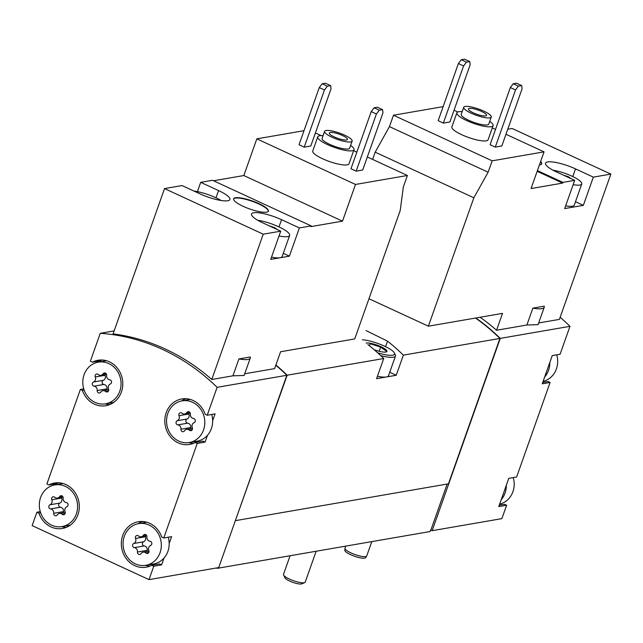 <?xml version="1.0" encoding="UTF-8"?>
<svg xmlns="http://www.w3.org/2000/svg" width="643" height="643" viewBox="0 0 643 643"><rect width="100%" height="100%" fill="white"/><g stroke="black" fill="none" stroke-linecap="round" stroke-linejoin="round"><path stroke-width="0.96" d="M263.22 234.189L211.772 379.474A207.576 187.201 80.2 0 0 113.088 333.87L164.536 188.576L263.22 234.189L280.734 231.167L270.735 259.386L289.398 256.163L299.389 227.935L311.172 225.902L310.923 226.609L342.51 221.144L355.507 184.453L407.389 175.491L403.354 186.88L400.211 210.51L354.735 338.925L280.597 351.737L274.617 368.616L244.718 373.784M238.915 358.947A24.989 5.707 19.5 0 0 250.288 358.055A24.989 5.707 19.5 0 0 250.256 356.986L238.915 358.947L232.943 375.817L211.772 379.474M164.536 188.576L182.049 185.554L199.901 193.808A21.91 4.999 -160.5 0 0 229.889 199.507A21.91 4.999 -160.5 0 0 218.564 190.577L200.704 182.331L197.417 191.622M200.704 182.331L212.495 180.289L311.172 225.902M213.532 180.771L243.834 175.539L256.822 138.848L304.018 130.69M350.596 145.455A19.218 4.388 -160.5 0 1 353.996 149.682L348.996 163.796A19.218 4.388 -160.5 0 1 322.698 158.797A19.218 4.388 -160.5 0 1 312.763 150.96L317.755 136.855A19.218 4.388 -160.5 0 1 323.059 135.705M310.778 146.009L304.235 147.143L324.474 89.988L327.359 86.178L330.631 85.615L331.016 88.863L310.778 146.009M324.474 89.988L319.274 87.593L299.035 144.739L304.235 147.143M315.4 132.972L321.162 135.633M353.65 150.647L356.857 152.134M367.338 156.972L407.389 175.491M256.822 138.848L355.507 184.453M362.716 170.017L356.166 171.151L376.404 113.996L379.298 110.186L382.569 109.623L382.955 112.863L362.716 170.017M376.404 113.996L371.212 111.593L350.974 168.747L356.166 171.151M243.175 206.323A18.454 4.212 -160.5 0 1 233.634 198.8A18.454 4.212 -160.5 0 1 252.434 200.994A18.454 4.212 -160.5 0 1 268.42 211.121A18.454 4.212 -160.5 0 1 243.175 206.323M299.389 227.935L281.538 219.689L278.974 226.923M281.538 219.689A21.91 4.999 -160.5 0 0 251.55 213.982A21.91 4.999 -160.5 0 0 262.874 222.912L280.734 231.167M275.815 365.24A207.576 187.201 80.2 0 1 286.834 375.271L217.109 387.327L207.223 415.233L205.189 414.293A23.068 20.801 80.2 0 0 181.744 398.965A23.068 20.801 80.2 0 0 165.179 425.24A23.068 20.801 80.2 0 0 189.605 444.426A23.068 20.801 80.2 0 0 195.191 442.513L197.232 443.461L163.748 538.006L161.714 537.058A23.068 20.801 80.2 0 0 138.269 521.738A23.068 20.801 80.2 0 0 121.704 548.005A23.068 20.801 80.2 0 0 146.13 567.19A23.068 20.801 80.2 0 0 151.716 565.285L153.757 566.226L149.007 579.632L218.733 567.576L286.834 375.271M114.132 330.912L100.252 333.315A207.576 187.201 80.2 0 1 217.109 387.327M232.943 375.817L244.115 375.472L250.288 358.055M489.717 121.406A19.218 4.388 -160.5 0 1 493.109 125.634L488.109 139.748A19.218 4.388 -160.5 0 1 461.811 134.749A19.218 4.388 -160.5 0 1 451.876 126.912L456.876 112.806A19.218 4.388 -160.5 0 1 462.172 111.657M449.899 121.961L443.349 123.094L463.587 65.94L466.472 62.13L469.744 61.567L470.137 64.814L449.899 121.961M463.587 65.94L458.395 63.544L438.156 120.691L443.349 123.094M372.61 159.416L375.174 152.166L389.449 126.615L393.484 115.226L492.168 160.83L544.05 151.861L531.054 188.552L562.649 183.094L562.898 182.387L574.681 180.353L564.683 208.573L583.346 205.35L593.336 177.122L610.85 174.1L559.402 319.386L538.665 322.971M454.038 110.258L457.776 111.986M492.297 127.941L495.504 129.428M505.977 134.266L544.05 151.861M393.484 115.226L443.131 106.642M501.837 145.969L495.287 147.102L515.525 89.948L518.411 86.138L521.682 85.575L522.076 88.814L501.837 145.969M515.525 89.948L510.333 87.544L490.095 144.699L495.287 147.102M532.862 308.134A24.989 5.707 19.5 0 0 544.235 307.241A24.989 5.707 19.5 0 0 544.203 306.172L532.862 308.134L526.89 325.004L496.549 330.253L502.529 313.374L428.383 326.194L473.859 197.779L488.133 172.228L492.168 160.83M507.753 129.251L512.166 128.487L610.85 174.1M540.626 161.53A18.454 4.212 -160.5 0 1 541.752 163.877A18.454 4.212 -160.5 0 1 539.405 164.986M537.411 170.612L562.898 182.387M593.336 177.122L575.485 168.876A21.91 4.999 -160.5 0 0 545.497 163.169A21.91 4.999 -160.5 0 0 556.822 172.099L574.681 180.353M475.868 317.98A207.576 187.201 80.2 0 1 500.254 338.379L432.152 530.684L430.529 530.145L430.03 531.552L217.262 568.332L216.474 567.97M560.141 317.296A207.576 187.201 80.2 0 1 569.979 326.331L500.254 338.379M480.12 317.248A207.576 187.201 80.2 0 1 496.549 330.253M526.89 325.004L538.062 324.659L544.235 307.241M124.348 536.214A21.139 19.065 80.2 0 1 138.599 523.627A21.139 19.065 80.2 0 1 161.329 544.854A21.139 19.065 80.2 0 1 145.8 565.293A21.139 19.065 80.2 0 1 127.523 557.417A21.139 19.065 80.2 0 1 124.348 536.214M133.76 543.488A3.77 3.4 -99.8 0 0 135.544 538.464A2.154 1.945 -99.8 0 1 138.494 535.949A3.77 3.4 -99.8 0 0 143.389 535.289A2.154 1.945 -99.8 0 1 146.925 536.921A3.77 3.4 -99.8 0 0 150.044 541.285A2.154 1.945 -99.8 0 1 150.631 545.433A3.77 3.4 -99.8 0 0 148.854 550.464A2.154 1.945 -99.8 0 1 145.905 552.98A3.77 3.4 -99.8 0 0 141.01 553.639A2.154 1.945 -99.8 0 1 137.473 552.007A3.77 3.4 -99.8 0 0 134.355 547.635A2.154 1.945 -99.8 0 1 133.76 543.488L143.582 541.792A3.77 3.4 -99.8 0 0 145.366 536.76L135.544 538.464M40.597 497.505A21.139 19.065 80.2 0 1 44.463 490.842A21.139 19.065 80.2 0 1 54.848 484.918A21.139 19.065 80.2 0 1 77.24 502.505A21.139 19.065 80.2 0 1 62.05 526.585A21.139 19.065 80.2 0 1 43.772 518.708A21.139 19.065 80.2 0 1 40.597 497.505M50.017 504.779A3.77 3.4 -99.8 0 0 51.794 499.756A2.154 1.945 -99.8 0 1 54.743 497.24A3.77 3.4 -99.8 0 0 59.638 496.581A2.154 1.945 -99.8 0 1 63.175 498.212A3.77 3.4 -99.8 0 0 66.293 502.577A2.154 1.945 -99.8 0 1 66.888 506.724A3.77 3.4 -99.8 0 0 65.104 511.756A2.154 1.945 -99.8 0 1 62.154 514.271A3.77 3.4 -99.8 0 0 57.259 514.93A2.154 1.945 -99.8 0 1 53.723 513.299A3.77 3.4 -99.8 0 0 50.604 508.926A2.154 1.945 -99.8 0 1 50.017 504.779L59.831 503.083A3.77 3.4 -99.8 0 0 61.615 498.052L51.794 499.756M167.823 413.441A21.139 19.065 80.2 0 1 182.073 400.862A21.139 19.065 80.2 0 1 204.804 422.081A21.139 19.065 80.2 0 1 189.275 442.529A21.139 19.065 80.2 0 1 170.998 434.652A21.139 19.065 80.2 0 1 167.823 413.441M177.235 420.723A3.77 3.4 -99.8 0 0 179.019 415.691A2.154 1.945 -99.8 0 1 181.969 413.184A3.77 3.4 -99.8 0 0 186.864 412.517A2.154 1.945 -99.8 0 1 190.4 414.156A3.77 3.4 -99.8 0 0 193.519 418.521A2.154 1.945 -99.8 0 1 194.106 422.668A3.77 3.4 -99.8 0 0 192.329 427.699A2.154 1.945 -99.8 0 1 189.38 430.207A3.77 3.4 -99.8 0 0 184.485 430.866A2.154 1.945 -99.8 0 1 180.948 429.235A3.77 3.4 -99.8 0 0 177.83 424.87A2.154 1.945 -99.8 0 1 177.235 420.723L187.057 419.027A3.77 3.4 -99.8 0 0 188.841 413.996L179.019 415.691M84.072 374.732A21.139 19.065 80.2 0 1 87.938 368.069A21.139 19.065 80.2 0 1 98.323 362.154A21.139 19.065 80.2 0 1 120.715 379.74A21.139 19.065 80.2 0 1 105.524 403.82A21.139 19.065 80.2 0 1 87.247 395.943A21.139 19.065 80.2 0 1 84.072 374.732M93.492 382.014A3.77 3.4 -99.8 0 0 95.268 376.983A2.154 1.945 -99.8 0 1 98.218 374.475A3.77 3.4 -99.8 0 0 103.113 373.808A2.154 1.945 -99.8 0 1 106.65 375.448A3.77 3.4 -99.8 0 0 109.768 379.812A2.154 1.945 -99.8 0 1 110.363 383.959A3.77 3.4 -99.8 0 0 108.579 388.991A2.154 1.945 -99.8 0 1 105.629 391.499A3.77 3.4 -99.8 0 0 100.734 392.158A2.154 1.945 -99.8 0 1 97.197 390.526A3.77 3.4 -99.8 0 0 94.079 386.162A2.154 1.945 -99.8 0 1 93.492 382.014L103.306 380.318A3.77 3.4 -99.8 0 0 105.09 375.287L95.268 376.983M513.243 477.588A21.139 19.065 80.2 0 1 499.651 504.096M556.717 354.823A21.139 19.065 80.2 0 1 543.126 381.331M569.979 326.331L560.093 354.237L552.241 355.595L542.242 383.815L550.103 382.456L516.618 477.01L508.766 478.368L498.767 506.588L506.628 505.229L501.878 518.636L432.152 530.684M542.732 382.44L548.061 381.516L550.103 382.456M499.257 505.205L504.586 504.289L506.628 505.229M211.708 414.462A21.139 19.065 80.2 0 1 212.656 420.723L215.084 413.875L207.223 415.233M212.656 420.723A21.139 19.065 80.2 0 1 207.512 435.255L205.085 442.103L197.232 443.461M168.233 537.226A21.139 19.065 80.2 0 1 169.181 543.496L171.609 536.648L163.748 538.006M169.181 543.496A21.139 19.065 80.2 0 1 164.037 558.02L161.61 564.867L153.757 566.226M149.007 579.632L32.15 525.62L36.9 512.214L38.934 513.154A23.068 20.801 80.2 0 0 62.379 528.482A23.068 20.801 80.2 0 0 78.944 502.215A23.068 20.801 80.2 0 0 54.518 483.03A23.068 20.801 80.2 0 0 48.932 484.935L46.891 483.994L80.375 389.449L82.408 390.389A23.068 20.801 80.2 0 0 105.854 405.717A23.068 20.801 80.2 0 0 122.419 379.442A23.068 20.801 80.2 0 0 97.993 360.257A23.068 20.801 80.2 0 0 92.407 362.162L90.366 361.221L100.252 333.315M40.276 511.627L36.9 512.214M53.867 485.119L54.261 484.01M83.751 388.862L80.375 389.449M97.342 362.355L97.736 361.245M275.903 364.983A207.576 187.201 80.2 0 1 287.156 375.215L235.41 520.484M367.892 344.552A207.576 187.201 80.2 0 1 383.726 358.521L287.156 375.215M475.539 318.044A207.576 187.201 80.2 0 1 499.924 338.435L403.362 355.129A207.576 187.201 -99.8 0 0 387.536 341.152L366.028 330.566M499.924 338.435L448.444 483.825L235.676 520.605M383.726 358.521L376.589 378.671L386.411 376.975L396.225 375.279L403.362 355.129M217.447 567.801L217.262 568.332M475.764 318.004A207.576 187.201 80.2 0 1 499.105 337.358L499.032 337.567M447.158 484.042L430.858 530.089M396.225 375.279L389.73 372.273M362.387 339.801A19.603 4.477 -160.5 0 1 381.403 344.809A19.603 4.477 -160.5 0 1 394.368 352.927L395.3 354.759A21.139 4.831 -160.5 0 1 395.477 356.021L388.485 375.777A21.139 4.831 -160.5 0 1 386.411 376.975A21.139 4.831 -160.5 0 1 377.441 376.259M275.879 365.055A207.576 187.201 80.2 0 1 286.014 374.194M149.98 566.089A23.068 20.801 80.2 0 1 145.455 565.35M138.253 523.691A23.068 20.801 80.2 0 1 142.272 521.481M161.61 564.867L159.577 563.927L151.716 565.285M164.037 558.02A21.139 19.065 80.2 0 1 153.653 563.935L145.8 565.293M138.599 523.627L146.451 522.269A21.139 19.065 80.2 0 1 146.797 522.212M40.67 512.857L38.934 513.154M48.932 484.935L56.785 483.576A23.068 20.801 80.2 0 1 58.521 482.772M66.237 527.381A23.068 20.801 80.2 0 1 61.704 526.641M54.848 484.918L62.701 483.56A21.139 19.065 80.2 0 1 63.046 483.504M70.248 525.17A21.139 19.065 80.2 0 1 69.91 525.227L62.05 526.585M84.145 390.084L82.408 390.389M92.407 362.162L100.26 360.803A23.068 20.801 80.2 0 1 101.996 360M109.712 404.616A23.068 20.801 80.2 0 1 105.179 403.876M98.323 362.154L106.175 360.795A21.139 19.065 80.2 0 1 106.521 360.739M113.723 402.397A21.139 19.065 80.2 0 1 113.385 402.462L105.524 403.82M207.512 435.255A21.139 19.065 80.2 0 1 197.128 441.17L189.275 442.529M182.073 400.862L189.926 399.504A21.139 19.065 80.2 0 1 190.272 399.448M193.455 443.324A23.068 20.801 80.2 0 1 188.929 442.585M181.728 400.927A23.068 20.801 80.2 0 1 185.747 398.708M195.191 442.513L203.051 441.154L205.085 442.103M506.338 485.208A21.139 19.065 80.2 0 1 501.194 499.74M549.813 362.443A21.139 19.065 80.2 0 1 544.669 376.975M104.913 374.612A2.154 1.945 -99.8 0 0 105.09 375.287M103.306 380.318A2.154 1.945 -99.8 0 0 103.901 384.466A3.77 3.4 -99.8 0 1 107.019 388.83A2.154 1.945 -99.8 0 0 107.148 389.947M188.664 413.32A2.154 1.945 -99.8 0 0 188.841 413.996M187.057 419.027A2.154 1.945 -99.8 0 0 187.652 423.174A3.77 3.4 -99.8 0 1 190.762 427.539A2.154 1.945 -99.8 0 0 190.899 428.656M61.439 497.377A2.154 1.945 -99.8 0 0 61.615 498.052M59.831 503.083A2.154 1.945 -99.8 0 0 60.426 507.231A3.77 3.4 -99.8 0 1 63.544 511.595A2.154 1.945 -99.8 0 0 63.673 512.712M145.189 536.085A2.154 1.945 -99.8 0 0 145.366 536.76M143.582 541.792A2.154 1.945 -99.8 0 0 144.177 545.939A3.77 3.4 -99.8 0 1 147.287 550.304A2.154 1.945 -99.8 0 0 147.424 551.421M368.969 298.73L428.383 326.194M375.174 152.166L473.859 197.779M389.449 126.615L488.133 172.228M537.162 171.311L562.649 183.094M583.346 205.35L575.485 201.717M565.655 205.832A19.218 4.388 19.5 0 0 574.279 205.125L581.77 183.954A19.218 4.388 19.5 0 0 571.836 176.126A19.218 4.388 19.5 0 0 553.109 170.242M458.395 63.544L461.28 59.735L464.551 59.164L469.744 61.567M461.28 59.735L466.472 62.13M510.333 87.544L513.218 83.735L516.49 83.172L521.682 85.575M513.218 83.735L518.411 86.138M471.271 113.24A14.604 3.336 -160.5 0 1 463.724 107.285A14.604 3.336 -160.5 0 1 478.601 109.021A14.604 3.336 -160.5 0 1 491.26 117.042A14.604 3.336 -160.5 0 1 471.271 113.24M473.401 112.871A9.613 2.194 -160.5 0 1 468.434 108.956A9.613 2.194 -160.5 0 1 478.223 110.098A9.613 2.194 -160.5 0 1 486.55 115.37A9.613 2.194 -160.5 0 1 473.401 112.871M491.26 117.042L488.76 124.099A14.604 3.336 -160.5 0 1 468.771 120.297A14.604 3.336 -160.5 0 1 461.224 114.341L463.724 107.285M493.109 125.634A19.218 4.388 -160.5 0 1 466.81 120.635A19.218 4.388 -160.5 0 1 456.876 112.806M573.154 184.662A19.218 4.388 19.5 0 0 581.77 183.954M571.121 178.706L568.38 176.729L563.389 175.137M541.671 164.045A18.454 4.212 19.5 0 0 540.498 161.883M243.834 175.539L342.51 221.144M289.398 256.163L283.29 253.334M319.274 87.593L322.159 83.783L325.438 83.212L330.631 85.615M322.159 83.783L327.359 86.178M371.212 111.593L374.097 107.783L377.377 107.22L382.569 109.623M374.097 107.783L379.298 110.186M568.163 177.339L568.38 176.729M332.15 137.289A14.604 3.336 -160.5 0 1 324.602 131.333A14.604 3.336 -160.5 0 1 339.488 133.069A14.604 3.336 -160.5 0 1 352.139 141.09A14.604 3.336 -160.5 0 1 332.15 137.289M334.28 136.919A9.613 2.194 -160.5 0 1 329.312 133.005A9.613 2.194 -160.5 0 1 339.102 134.146A9.613 2.194 -160.5 0 1 347.429 139.418A9.613 2.194 -160.5 0 1 334.28 136.919M352.139 141.09L349.647 148.147A14.604 3.336 -160.5 0 1 329.658 144.345A14.604 3.336 -160.5 0 1 322.103 138.39L324.602 131.333M353.996 149.682A19.218 4.388 -160.5 0 1 327.689 144.683A19.218 4.388 -160.5 0 1 317.755 136.855M371.807 541.623L366.735 555.922A11.534 2.636 -160.5 0 1 366.663 556.074A11.534 2.636 -160.5 0 1 350.957 552.924A11.534 2.636 -160.5 0 1 344.961 548.391A11.534 2.636 -160.5 0 1 344.994 548.23L345.741 546.124M366.663 556.074L365.554 557.658A11.019 2.516 -160.5 0 1 350.556 554.652A11.019 2.516 -160.5 0 1 344.825 550.32L344.961 548.391M271.531 257.144A21.139 4.831 19.5 0 0 280.067 257.771A21.139 4.831 19.5 0 0 282.14 256.581L289.639 235.41A21.139 4.831 19.5 0 0 279.392 227.116A21.139 4.831 19.5 0 0 257.771 220.276M221.096 200.487A21.139 4.831 19.5 0 0 193.969 191.059M279.03 235.981A21.139 4.831 19.5 0 0 287.566 236.608A21.139 4.831 19.5 0 0 289.639 235.41M277.173 229.519L274.432 227.534L269.441 225.942M274.215 228.152L274.432 227.534M268.348 211.29A18.454 4.212 19.5 0 0 255.247 202.449A18.454 4.212 19.5 0 0 235.322 198.116A18.454 4.212 19.5 0 0 233.594 198.984M316.155 551.236L305.232 582.084A11.534 2.636 -160.5 0 1 304.726 582.558L301.84 583.836A9.179 2.098 -160.5 0 1 289.696 581.071A9.179 2.098 -160.5 0 1 285.026 577.88L283.587 575.067A11.534 2.636 -160.5 0 1 283.491 574.384L290.097 555.745M304.726 582.558A11.534 2.636 -160.5 0 1 289.454 579.078A11.534 2.636 -160.5 0 1 283.587 575.067M366.108 343.097A11.534 2.636 -160.5 0 1 380.23 346.376A11.534 2.636 -160.5 0 1 386.242 351.946A11.534 2.636 -160.5 0 1 374.025 349.615M369.452 345.797L370.175 343.732L380.656 347.075L386.411 351.231M394.368 352.927A19.603 4.477 -160.5 0 1 377.642 352.806M395.477 356.021A21.139 4.831 -160.5 0 1 380.696 355.619M379.169 351.263L380.656 347.075M387.536 341.152L385.583 346.673M105.806 373.342L103.113 373.808M108.498 391L105.629 391.499M107.019 388.83L97.197 390.526M103.901 384.466L94.079 386.162M189.556 412.05L186.864 412.517M192.249 429.709L189.38 430.207M190.762 427.539L180.948 429.235M187.652 423.174L177.83 424.87M62.331 496.115L59.638 496.581M65.023 513.773L62.154 514.271M63.544 511.595L53.723 513.299M60.426 507.231L50.604 508.926M146.082 534.823L143.389 535.289M148.774 552.482L145.905 552.98M147.287 550.304L137.473 552.007M144.177 545.939L134.355 547.635M575.485 168.876L572.76 176.56M218.564 190.577L216 197.811M106.521 374.33L100.943 375.295M108.755 389.666L102.904 390.679M190.272 413.039L184.694 414.004M192.506 428.375L186.655 429.387M63.046 497.095L57.468 498.06M65.281 512.431L59.429 513.444M146.797 535.804L141.219 536.768M149.031 551.147L143.18 552.152"/></g></svg>
